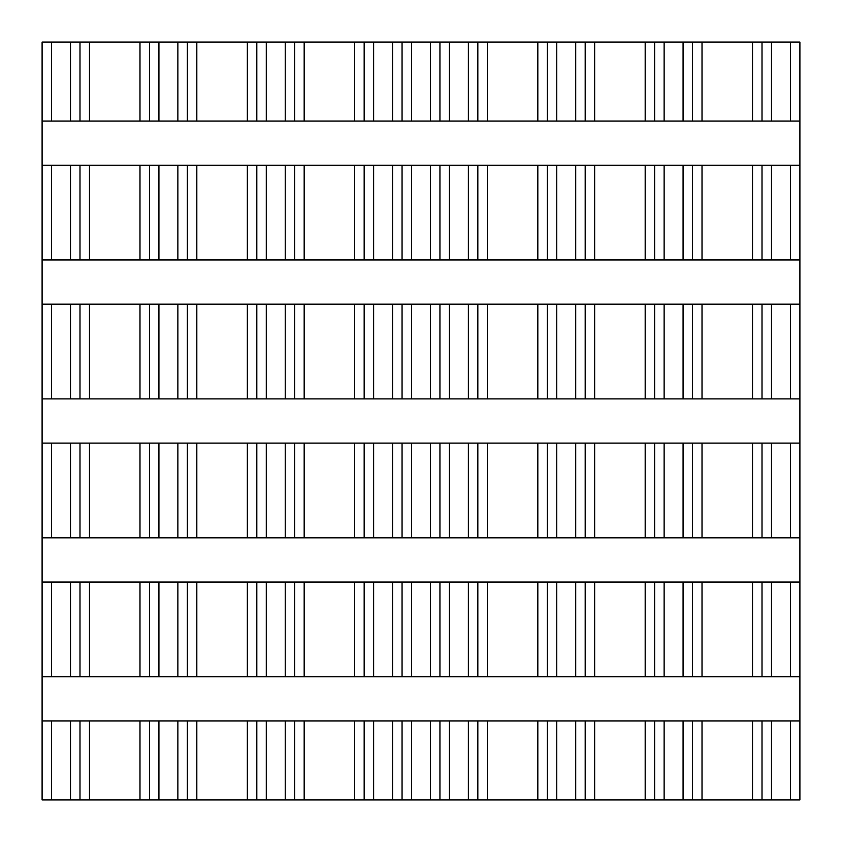 <?xml version="1.0" encoding="UTF-8"?>
<svg xmlns="http://www.w3.org/2000/svg" width="842" height="842" viewBox="0 0 842 842"><rect width="100%" height="100%" fill="white"/><g stroke="black" fill="none" stroke-linecap="round" stroke-linejoin="round"><path stroke-width="1.26" d="M51.572 799.9L70.517 799.9L70.517 720.962L51.572 720.962L51.572 799.9L42.1 799.9L42.1 42.1L51.572 42.1L51.572 121.037L149.455 121.037L149.455 42.1L79.99 42.1L79.99 121.037M79.99 582.033L89.463 582.033L89.463 676.758L70.517 676.758L70.517 582.033L79.99 582.033L79.99 676.758M89.463 676.758L149.455 676.758L149.455 582.033L187.345 582.033L187.345 676.758L177.873 676.758L177.873 582.033M158.928 582.033L158.928 676.758L149.455 676.758M158.928 676.758L177.873 676.758M196.817 676.758L247.338 676.758L247.338 582.033L196.817 582.033L196.817 676.758L187.345 676.758M247.338 676.758L256.81 676.758L256.81 582.033L294.7 582.033L294.7 676.758L285.228 676.758L285.228 582.033M266.282 582.033L266.282 676.758L256.81 676.758M266.282 676.758L285.228 676.758M304.173 676.758L354.692 676.758L354.692 582.033L304.173 582.033L304.173 676.758L294.7 676.758M354.692 676.758L364.165 676.758L364.165 582.033L402.055 582.033L402.055 676.758L392.582 676.758L392.582 582.033M373.637 582.033L373.637 676.758L364.165 676.758M373.637 676.758L392.582 676.758M411.527 676.758L430.472 676.758L430.472 582.033L411.527 582.033L411.527 676.758L402.055 676.758M430.472 676.758L439.945 676.758L439.945 582.033L477.835 582.033L477.835 676.758L468.363 676.758L468.363 582.033M449.418 582.033L449.418 676.758L439.945 676.758M449.418 676.758L468.363 676.758M487.308 676.758L537.827 676.758L537.827 582.033L487.308 582.033L487.308 676.758L477.835 676.758M537.827 676.758L547.3 676.758L547.3 582.033L585.19 582.033L585.19 676.758L575.717 676.758L575.717 582.033M556.773 582.033L556.773 676.758L547.3 676.758M556.773 676.758L575.717 676.758M594.663 676.758L645.183 676.758L645.183 582.033L594.663 582.033L594.663 676.758L585.19 676.758M645.183 676.758L654.655 676.758L654.655 582.033L692.545 582.033L692.545 676.758L683.072 676.758L683.072 582.033M664.127 582.033L664.127 676.758L654.655 676.758M664.127 676.758L683.072 676.758M702.018 676.758L752.538 676.758L752.538 582.033L702.018 582.033L702.018 676.758L692.545 676.758M752.538 676.758L762.01 676.758L762.01 582.033L752.538 582.033M771.482 676.758L790.428 676.758L790.428 582.033L771.482 582.033L771.482 676.758L762.01 676.758M790.428 676.758L799.9 676.758L799.9 537.827L790.428 537.827L790.428 443.103L799.9 443.103L799.9 537.827M70.517 582.033L51.572 582.033L51.572 676.758L42.1 676.758M51.572 676.758L70.517 676.758M139.982 799.9L139.982 720.962L79.99 720.962L79.99 799.9L799.9 799.9L799.9 676.758M89.463 443.103L89.463 537.827L79.99 537.827L79.99 443.103L187.345 443.103L187.345 537.827L256.81 537.827L256.81 443.103L294.7 443.103L294.7 537.827L364.165 537.827L364.165 443.103L402.055 443.103L402.055 537.827L439.945 537.827L439.945 443.103L477.835 443.103L477.835 537.827L468.363 537.827L468.363 443.103M89.463 304.173L89.463 398.897L79.99 398.897L79.99 304.173L187.345 304.173L187.345 398.897L256.81 398.897L256.81 304.173L294.7 304.173L294.7 398.897L364.165 398.897L364.165 304.173L402.055 304.173L402.055 398.897L439.945 398.897L439.945 304.173L477.835 304.173L477.835 398.897L468.363 398.897L468.363 304.173M89.463 165.243L89.463 259.967L79.99 259.967L79.99 165.243L187.345 165.243L187.345 259.967L256.81 259.967L256.81 165.243L294.7 165.243L294.7 259.967L364.165 259.967L364.165 165.243L402.055 165.243L402.055 259.967L439.945 259.967L439.945 165.243L477.835 165.243L477.835 259.967L468.363 259.967L468.363 165.243M70.517 799.9L79.99 799.9M70.517 720.962L79.99 720.962M42.1 443.103L79.99 443.103M51.572 443.103L51.572 537.827L79.99 537.827M42.1 304.173L79.99 304.173M51.572 304.173L51.572 398.897L79.99 398.897M42.1 165.243L79.99 165.243M51.572 165.243L51.572 259.967L79.99 259.967M79.99 42.1L51.572 42.1M51.572 582.033L42.1 582.033M51.572 720.962L42.1 720.962M51.572 537.827L42.1 537.827M51.572 398.897L42.1 398.897M51.572 259.967L42.1 259.967M51.572 121.037L42.1 121.037M702.018 582.033L692.545 582.033M645.183 582.033L654.655 582.033M594.663 582.033L585.19 582.033M537.827 582.033L547.3 582.033M487.308 582.033L477.835 582.033M430.472 582.033L439.945 582.033M411.527 582.033L402.055 582.033M354.692 582.033L364.165 582.033M304.173 582.033L294.7 582.033M247.338 582.033L256.81 582.033M196.817 582.033L187.345 582.033M89.463 582.033L149.455 582.033M790.428 582.033L799.9 582.033M771.482 582.033L762.01 582.033M439.945 799.9L439.945 720.962L799.9 720.962M752.538 537.827L762.01 537.827L762.01 443.103L692.545 443.103L692.545 537.827L752.538 537.827L752.538 443.103M752.538 398.897L762.01 398.897L762.01 304.173L692.545 304.173L692.545 398.897L752.538 398.897L752.538 304.173M752.538 259.967L762.01 259.967L762.01 165.243L692.545 165.243L692.545 259.967L752.538 259.967L752.538 165.243M752.538 121.037L762.01 121.037L762.01 42.1L692.545 42.1L692.545 121.037L752.538 121.037L752.538 42.1M477.835 720.962L477.835 799.9M692.545 42.1L477.835 42.1L477.835 121.037L468.363 121.037L468.363 42.1L402.055 42.1L402.055 121.037L439.945 121.037L439.945 42.1M477.835 42.1L468.363 42.1M449.418 443.103L449.418 537.827L468.363 537.827M449.418 304.173L449.418 398.897L468.363 398.897M449.418 165.243L449.418 259.967L468.363 259.967M449.418 42.1L449.418 121.037L468.363 121.037M449.418 537.827L439.945 537.827M449.418 398.897L439.945 398.897M449.418 259.967L439.945 259.967M449.418 121.037L439.945 121.037M364.165 799.9L364.165 720.962L439.945 720.962M402.055 443.103L439.945 443.103M402.055 304.173L439.945 304.173M402.055 165.243L439.945 165.243M402.055 720.962L402.055 799.9M373.637 443.103L373.637 537.827L402.055 537.827M373.637 304.173L373.637 398.897L402.055 398.897M373.637 165.243L373.637 259.967L402.055 259.967M402.055 42.1L294.7 42.1L294.7 121.037L364.165 121.037L364.165 42.1M373.637 42.1L373.637 121.037L402.055 121.037M373.637 537.827L364.165 537.827M373.637 398.897L364.165 398.897M373.637 259.967L364.165 259.967M373.637 121.037L364.165 121.037M256.81 799.9L256.81 720.962L364.165 720.962M294.7 443.103L364.165 443.103M294.7 304.173L364.165 304.173M294.7 165.243L364.165 165.243M294.7 720.962L294.7 799.9M266.282 443.103L266.282 537.827L294.7 537.827M266.282 304.173L266.282 398.897L294.7 398.897M266.282 165.243L266.282 259.967L294.7 259.967M294.7 42.1L187.345 42.1L187.345 121.037L256.81 121.037L256.81 42.1M266.282 42.1L266.282 121.037L294.7 121.037M266.282 537.827L256.81 537.827M266.282 398.897L256.81 398.897M266.282 259.967L256.81 259.967M266.282 121.037L256.81 121.037M149.455 799.9L149.455 720.962L256.81 720.962M187.345 443.103L256.81 443.103M187.345 304.173L256.81 304.173M187.345 165.243L256.81 165.243M187.345 720.962L187.345 799.9M158.928 443.103L158.928 537.827L187.345 537.827M158.928 304.173L158.928 398.897L187.345 398.897M158.928 165.243L158.928 259.967L187.345 259.967M187.345 42.1L149.455 42.1M158.928 42.1L158.928 121.037L187.345 121.037M158.928 537.827L149.455 537.827L149.455 443.103M158.928 398.897L149.455 398.897L149.455 304.173M158.928 259.967L149.455 259.967L149.455 165.243M158.928 121.037L149.455 121.037M139.982 720.962L149.455 720.962M89.463 537.827L149.455 537.827M89.463 398.897L149.455 398.897M89.463 259.967L149.455 259.967M692.545 720.962L692.545 799.9M664.127 443.103L664.127 537.827L654.655 537.827L654.655 443.103L692.545 443.103M664.127 537.827L692.545 537.827M664.127 304.173L664.127 398.897L654.655 398.897L654.655 304.173L692.545 304.173M664.127 398.897L692.545 398.897M664.127 165.243L664.127 259.967L654.655 259.967L654.655 165.243L692.545 165.243M664.127 259.967L692.545 259.967M664.127 42.1L664.127 121.037L692.545 121.037M654.655 799.9L654.655 720.962M664.127 121.037L654.655 121.037L654.655 42.1M645.183 537.827L645.183 443.103L594.663 443.103L594.663 537.827L654.655 537.827M645.183 443.103L654.655 443.103M645.183 398.897L645.183 304.173L594.663 304.173L594.663 398.897L654.655 398.897M645.183 304.173L654.655 304.173M645.183 259.967L645.183 165.243L594.663 165.243L594.663 259.967L654.655 259.967M645.183 165.243L654.655 165.243M594.663 42.1L594.663 121.037L654.655 121.037M594.663 537.827L585.19 537.827L585.19 443.103L594.663 443.103M594.663 398.897L585.19 398.897L585.19 304.173L594.663 304.173M594.663 259.967L585.19 259.967L585.19 165.243L594.663 165.243M594.663 121.037L585.19 121.037L585.19 42.1M585.19 720.962L585.19 799.9M556.773 443.103L556.773 537.827L547.3 537.827L547.3 443.103L585.19 443.103M556.773 537.827L585.19 537.827M556.773 304.173L556.773 398.897L547.3 398.897L547.3 304.173L585.19 304.173M556.773 398.897L585.19 398.897M556.773 165.243L556.773 259.967L547.3 259.967L547.3 165.243L585.19 165.243M556.773 259.967L585.19 259.967M556.773 42.1L556.773 121.037L585.19 121.037M547.3 799.9L547.3 720.962M556.773 121.037L547.3 121.037L547.3 42.1M537.827 537.827L537.827 443.103L487.308 443.103L487.308 537.827L547.3 537.827M537.827 443.103L547.3 443.103M537.827 398.897L537.827 304.173L487.308 304.173L487.308 398.897L547.3 398.897M537.827 304.173L547.3 304.173M537.827 259.967L537.827 165.243L487.308 165.243L487.308 259.967L547.3 259.967M537.827 165.243L547.3 165.243M487.308 42.1L487.308 121.037L547.3 121.037M487.308 537.827L477.835 537.827M487.308 443.103L477.835 443.103M487.308 398.897L477.835 398.897M487.308 304.173L477.835 304.173M487.308 259.967L477.835 259.967M487.308 165.243L477.835 165.243M487.308 121.037L477.835 121.037M762.01 443.103L771.482 443.103L771.482 537.827L762.01 537.827M771.482 537.827L790.428 537.827M762.01 799.9L762.01 720.962M771.482 304.173L771.482 398.897L790.428 398.897L790.428 304.173L762.01 304.173M771.482 398.897L762.01 398.897M771.482 165.243L771.482 259.967L790.428 259.967L790.428 165.243L762.01 165.243M771.482 259.967L762.01 259.967M771.482 42.1L771.482 121.037L799.9 121.037L799.9 42.1L762.01 42.1M771.482 121.037L762.01 121.037M771.482 443.103L790.428 443.103M790.428 304.173L799.9 304.173L799.9 398.897L790.428 398.897M790.428 165.243L799.9 165.243L799.9 259.967L790.428 259.967M799.9 443.103L799.9 398.897M799.9 304.173L799.9 259.967M799.9 165.243L799.9 121.037M89.463 720.962L89.463 799.9M89.463 42.1L89.463 121.037M70.517 537.827L70.517 443.103M70.517 398.897L70.517 304.173M70.517 259.967L70.517 165.243M70.517 121.037L70.517 42.1M752.538 799.9L752.538 720.962M702.018 720.962L702.018 799.9M702.018 443.103L702.018 537.827M702.018 304.173L702.018 398.897M702.018 165.243L702.018 259.967M702.018 42.1L702.018 121.037M468.363 799.9L468.363 720.962M449.418 720.962L449.418 799.9M430.472 799.9L430.472 720.962M430.472 537.827L430.472 443.103M430.472 398.897L430.472 304.173M430.472 259.967L430.472 165.243M430.472 121.037L430.472 42.1M411.527 720.962L411.527 799.9M411.527 443.103L411.527 537.827M411.527 304.173L411.527 398.897M411.527 165.243L411.527 259.967M411.527 42.1L411.527 121.037M392.582 799.9L392.582 720.962M392.582 537.827L392.582 443.103M392.582 398.897L392.582 304.173M392.582 259.967L392.582 165.243M392.582 121.037L392.582 42.1M373.637 720.962L373.637 799.9M354.692 799.9L354.692 720.962M354.692 537.827L354.692 443.103M354.692 398.897L354.692 304.173M354.692 259.967L354.692 165.243M354.692 121.037L354.692 42.1M304.173 720.962L304.173 799.9M304.173 443.103L304.173 537.827M304.173 304.173L304.173 398.897M304.173 165.243L304.173 259.967M304.173 42.1L304.173 121.037M285.228 799.9L285.228 720.962M285.228 537.827L285.228 443.103M285.228 398.897L285.228 304.173M285.228 259.967L285.228 165.243M285.228 121.037L285.228 42.1M266.282 720.962L266.282 799.9M247.338 799.9L247.338 720.962M247.338 537.827L247.338 443.103M247.338 398.897L247.338 304.173M247.338 259.967L247.338 165.243M247.338 121.037L247.338 42.1M196.817 720.962L196.817 799.9M196.817 443.103L196.817 537.827M196.817 304.173L196.817 398.897M196.817 165.243L196.817 259.967M196.817 42.1L196.817 121.037M177.873 799.9L177.873 720.962M177.873 537.827L177.873 443.103M177.873 398.897L177.873 304.173M177.873 259.967L177.873 165.243M177.873 121.037L177.873 42.1M158.928 720.962L158.928 799.9M139.982 676.758L139.982 582.033M139.982 537.827L139.982 443.103M139.982 398.897L139.982 304.173M139.982 259.967L139.982 165.243M139.982 121.037L139.982 42.1M683.072 799.9L683.072 720.962M683.072 537.827L683.072 443.103M683.072 398.897L683.072 304.173M683.072 259.967L683.072 165.243M683.072 121.037L683.072 42.1M664.127 720.962L664.127 799.9M645.183 799.9L645.183 720.962M645.183 121.037L645.183 42.1M594.663 720.962L594.663 799.9M575.717 799.9L575.717 720.962M575.717 537.827L575.717 443.103M575.717 398.897L575.717 304.173M575.717 259.967L575.717 165.243M575.717 121.037L575.717 42.1M556.773 720.962L556.773 799.9M537.827 799.9L537.827 720.962M537.827 121.037L537.827 42.1M487.308 720.962L487.308 799.9M771.482 720.962L771.482 799.9M790.428 799.9L790.428 720.962M790.428 121.037L790.428 42.1"/></g></svg>
